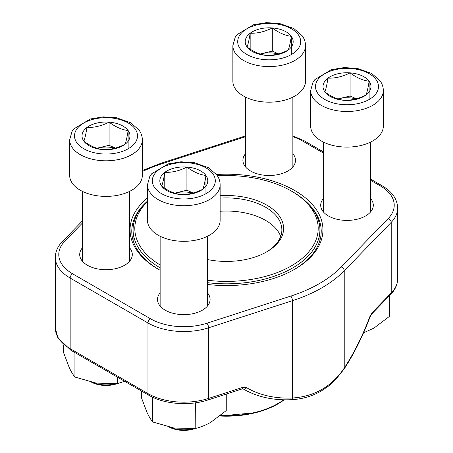 <?xml version="1.0" encoding="UTF-8"?>
<svg xmlns="http://www.w3.org/2000/svg" width="453" height="453" viewBox="0 0 453 453"><rect width="100%" height="100%" fill="white"/><g stroke="black" fill="none" stroke-linecap="round" stroke-linejoin="round"><path stroke-width="0.68" d="M117.253 383.629A21.302 12.299 180 0 1 91.659 382.275M109.111 122.146A23.969 13.839 180 0 1 128.142 130.56A23.969 13.839 180 0 1 125.034 144.286A23.969 13.839 180 0 1 102.893 149.592A23.969 13.839 180 0 1 83.862 141.177A23.969 13.839 180 0 1 86.97 127.452A23.969 13.839 180 0 1 109.111 122.146C115.436 126.931 121.778 129.734 128.142 130.56C127.112 137.106 126.076 141.681 125.034 144.286C117.644 148.04 110.266 149.807 102.893 149.592C96.574 148.782 90.226 145.979 83.862 141.177C84.898 138.607 85.934 134.031 86.97 127.452C94.343 127.672 101.721 125.9 109.111 122.146L109.111 145.311L115.379 148.086M142.333 175.424A36.331 20.974 180 0 1 106.002 196.398A36.331 20.974 180 0 1 69.671 175.424L69.671 139.824A36.331 20.974 180 0 0 106.002 160.798A36.331 20.974 180 0 0 142.333 139.824L142.333 175.424M92.389 382.428A23.669 13.664 0 0 0 115.504 383.765M128.142 130.56L128.142 148.794M96.953 148.25A20.759 11.988 180 0 1 98.041 147.967L109.111 145.311M96.914 148.239L98.041 147.967A20.759 11.988 180 0 1 114.92 148.21M86.97 127.452L86.97 143.346M350.107 72.848A23.969 13.839 180 0 1 369.138 81.263A23.969 13.839 180 0 1 366.03 94.988A23.969 13.839 180 0 1 343.889 100.294A23.969 13.839 180 0 1 324.858 91.88A23.969 13.839 180 0 1 327.966 78.154A23.969 13.839 180 0 1 350.107 72.848C356.426 77.633 362.774 80.436 369.138 81.263C368.102 87.808 367.066 92.384 366.03 94.988C358.64 98.743 351.262 100.509 343.889 100.294C337.564 99.484 331.222 96.682 324.858 91.88C325.888 89.303 326.924 84.734 327.966 78.154C335.339 78.375 342.717 76.602 350.107 72.848L350.107 96.013L356.375 98.788M383.329 126.121A36.331 20.974 180 0 1 346.998 147.1A36.331 20.974 180 0 1 310.667 126.121L310.667 90.526A36.331 20.974 180 0 0 346.998 111.5A36.331 20.974 180 0 0 383.329 90.526L383.329 126.121M369.138 81.263L369.138 99.496M337.944 98.952A20.759 11.988 180 0 1 339.037 98.669L350.107 96.013M337.91 98.941L339.037 98.669A20.759 11.988 180 0 1 355.911 98.913M327.966 78.154L327.966 94.048M272.304 27.927A23.969 13.839 180 0 1 291.336 36.342A23.969 13.839 180 0 1 288.227 50.068A23.969 13.839 180 0 1 266.087 55.374A23.969 13.839 180 0 1 247.055 46.959A23.969 13.839 180 0 1 250.164 33.239A23.969 13.839 180 0 1 272.304 27.927C278.623 32.712 284.971 35.515 291.336 36.342C290.299 42.888 289.263 47.463 288.227 50.068C280.837 53.822 273.459 55.594 266.087 55.374C259.762 54.564 253.42 51.761 247.055 46.959C248.085 44.388 249.122 39.813 250.164 33.239C257.536 33.454 264.914 31.682 272.304 27.927L272.304 51.093L278.572 53.867M305.526 81.206A36.331 20.974 180 0 1 269.195 102.18A36.331 20.974 180 0 1 232.865 81.206L232.865 45.606A36.331 20.974 180 0 0 269.195 66.58A36.331 20.974 180 0 0 305.526 45.606L305.526 81.206M291.336 36.342L291.336 54.581M260.141 54.032A20.759 11.988 180 0 1 261.234 53.748L272.304 51.093M260.107 54.02L261.234 53.748A20.759 11.988 180 0 1 278.108 53.992M250.164 33.239L250.164 49.134M195.056 428.544A21.302 12.299 180 0 1 169.462 427.196M186.913 167.066A23.969 13.839 180 0 1 205.945 175.481A23.969 13.839 180 0 1 202.836 189.207A23.969 13.839 180 0 1 180.696 194.513A23.969 13.839 180 0 1 161.664 186.098A23.969 13.839 180 0 1 164.773 172.372A23.969 13.839 180 0 1 186.913 167.066C193.238 171.846 199.58 174.654 205.945 175.481C204.915 182.027 203.878 186.602 202.836 189.207C195.453 192.961 188.069 194.728 180.696 194.513C174.377 193.703 168.029 190.9 161.664 186.098C162.701 183.522 163.737 178.946 164.773 172.372C172.146 172.587 179.524 170.821 186.913 167.066L186.913 190.232L193.182 193.006M220.135 220.339A36.331 20.974 180 0 1 183.805 241.319A36.331 20.974 180 0 1 147.474 220.339L147.474 184.745A36.331 20.974 180 0 0 183.805 205.719A36.331 20.974 180 0 0 220.135 184.745L220.135 220.339M170.192 427.349A23.669 13.664 0 0 0 193.306 428.685M205.945 175.481L205.945 193.714M174.756 193.171A20.759 11.988 180 0 1 175.843 192.887L186.913 190.232M174.716 193.154L175.843 192.887A20.759 11.988 180 0 1 192.723 193.131M164.773 172.372L164.773 188.267M160.136 270.282A96.449 55.685 180 0 1 158.301 269.252L158.301 269.252A96.449 55.685 180 0 1 147.474 197.95M216.483 174.496A96.449 55.685 180 0 1 313.567 205.922A96.449 55.685 180 0 1 294.699 269.252A96.449 55.685 180 0 1 207.474 284.467M129.671 247.91A26.297 15.181 180 0 1 124.598 265.26A26.297 15.181 180 0 1 87.406 265.26L87.406 265.26A26.297 15.181 180 0 1 82.333 247.91M207.474 292.831A26.297 15.181 180 0 1 202.4 310.18A26.297 15.181 180 0 1 165.209 310.18L165.209 310.18A26.297 15.181 180 0 1 160.136 292.831M292.865 153.697A26.297 15.181 180 0 1 287.791 171.041A26.297 15.181 180 0 1 250.6 171.041L250.6 171.041A26.297 15.181 180 0 1 245.526 153.697M370.667 198.612A26.297 15.181 180 0 1 365.594 215.962A26.297 15.181 180 0 1 328.402 215.962L328.402 215.962A26.297 15.181 180 0 1 323.329 198.612M243.25 388.968A3.46 2.384 -59.7 0 0 246.659 387.706A128.012 91.183 135.9 0 0 292.462 398C314.473 396.551 331.726 386.585 344.223 368.119L344.223 270.781A134.943 77.91 180 0 1 292.462 300.667L208.584 327.802A50.691 29.264 180 0 1 147.961 322.966L70.158 278.046A50.691 29.264 180 0 1 55.311 257.349L55.311 327.978A50.691 29.264 0 0 0 70.158 348.674L70.158 278.046A3.46 1.999 -60 0 1 72.605 273.805L150.407 318.725A47.231 27.271 0 0 0 206.891 323.232L290.769 296.103A131.483 75.911 0 0 0 341.205 266.981L388.198 218.556A47.231 27.271 0 0 0 380.395 185.945L370.667 180.334M294.082 269.603A94.722 54.688 0 0 0 321.222 231.29A94.722 54.688 0 0 0 306.245 201.783M146.755 201.783A94.722 54.688 0 0 0 131.778 231.29A94.722 54.688 0 0 0 158.918 269.603M371.703 313.974A3.46 2.463 -135.9 0 0 372.241 312.542L369.886 316.562A3.46 0.379 -159.3 0 1 370.107 316.811L371.703 313.974L390.684 294.422A3.46 2.463 -135.9 0 0 391.216 292.989L391.216 222.355L344.223 270.781A3.46 2.463 -135.9 0 0 341.205 266.981M150.407 318.725A3.46 1.999 -60 0 0 147.961 322.966L147.961 393.595A3.46 1.999 120 0 0 148.68 395.175L70.878 350.26A3.46 1.999 120 0 1 70.158 348.674L147.961 393.595A50.691 29.264 0 0 0 208.584 398.43L242.457 387.474A3.46 1.382 72.1 0 1 241.84 389.019M220.135 195.707A57.089 32.961 180 0 1 277.944 214.173A57.089 32.961 180 0 1 266.868 251.772A57.089 32.961 180 0 1 207.474 259.541M207.474 280.248A91.693 52.939 0 0 0 307.089 253.714A91.693 52.939 0 0 0 291.336 191.03A91.693 52.939 0 0 0 217.395 175.787M147.474 201.613A91.693 52.939 0 0 0 160.136 264.994M160.136 267.836A93.42 53.935 180 0 1 133.08 229.875A93.42 53.935 180 0 1 147.474 201.109M291.336 191.03L292.559 191.738A93.42 53.935 180 0 1 319.92 229.875A93.42 53.935 180 0 1 207.474 282.683M280.679 236.443A55.362 31.965 0 0 0 220.135 211.262M266.251 252.123A55.362 31.965 0 0 0 281.862 229.875A55.362 31.965 0 0 0 220.135 198.125M117.378 377.106L117.378 383.617L96.149 383.108L74.926 377.049C73.075 374.824 71.178 371.664 69.241 367.57L63.55 352.542L63.55 344.926M124.711 381.335L117.378 383.617M74.926 352.598L74.926 377.049M226.257 394.059L226.257 410.594L210.719 422.338C205.424 425.316 200.249 427.383 195.181 428.532L173.958 428.028L152.729 421.97C150.877 419.744 148.98 416.584 147.044 412.49L141.353 397.457L141.353 390.95M195.379 402.83L195.181 428.532M152.729 397.275L152.729 421.97M195.181 403.011L194.898 402.898M389.45 295.69L389.45 316.375L373.912 328.119L363.549 332.813M135.085 128.895A31.489 18.177 0 0 0 81.008 124.818A31.489 18.177 0 0 0 101.919 153.895A31.489 18.177 0 0 0 135.085 128.895M376.075 79.598A31.489 18.177 0 0 0 321.998 75.515A31.489 18.177 0 0 0 342.915 104.598A31.489 18.177 0 0 0 376.075 79.598M298.272 34.683A31.489 18.177 0 0 0 244.195 30.6A31.489 18.177 0 0 0 265.113 59.677A31.489 18.177 0 0 0 298.272 34.683M212.887 173.816A31.489 18.177 0 0 0 158.81 169.733A31.489 18.177 0 0 0 179.722 198.816A31.489 18.177 0 0 0 212.887 173.816M148.68 395.175C164.003 404.263 189.19 406.239 207.955 399.982A3.46 1.382 72.1 0 0 208.584 398.43L208.584 327.802A3.46 1.382 -107.9 0 0 206.891 323.232M290.945 399.716A3.46 1.897 -92.5 0 0 292.462 398L292.462 300.667A3.46 1.382 -107.9 0 0 290.769 296.103M246.659 387.706L242.457 387.474M370.107 316.811C362.677 336.409 354.008 353.816 344.099 369.036A3.46 1.789 -146.8 0 0 344.223 368.119A128.012 51.093 107.9 0 0 369.886 316.562M372.241 312.542L391.216 292.989A50.691 29.264 0 0 0 397.689 278.68L397.689 208.052A50.691 29.264 180 0 1 391.216 222.355A3.46 2.463 -135.9 0 0 388.198 218.556M82.333 223.131L64.802 241.2A47.231 27.271 0 0 0 72.605 273.805M323.329 153.001L302.593 141.025A47.231 27.271 0 0 0 292.865 136.71M245.526 136.71L162.231 163.652A131.483 75.911 0 0 0 142.333 171.557M380.395 185.945A3.46 1.999 -60 0 1 382.122 185.775L370.667 179.161M302.593 141.025A3.46 1.999 -60 0 1 304.32 140.855L292.865 135.9M245.526 136.093A3.46 1.382 -107.9 0 0 245.045 136.053L161.166 163.188L142.333 170.554M162.231 163.652A3.46 1.382 -107.9 0 0 161.166 163.188M64.802 241.2A3.46 2.463 -135.9 0 0 62.316 241.613C57.741 246.324 55.408 251.568 55.311 257.349M220.407 415.611A73.352 42.35 0 0 0 283.878 399.795M284.201 399.801A72.837 42.05 180 0 1 219.898 416.018L255.645 412.689L271.353 407.298L284.297 399.801M82.333 191.336L82.333 261.138M129.671 191.336L129.671 261.138M142.333 139.824C142.293 136.296 141.183 133.029 139.014 130.022L130.674 122.763L116.461 117.746L103.21 116.868L90.34 118.98L73.913 128.833L71.982 131.574L69.671 139.824M323.329 142.038L323.329 211.84M370.667 142.038L370.667 211.84M383.329 90.526C383.289 86.999 382.179 83.731 380.01 80.725L371.664 73.465L357.457 68.448L344.206 67.571L331.33 69.683L314.909 79.535L312.978 82.276L310.667 90.526M245.526 97.118L245.526 166.919M292.865 97.118L292.865 166.919M305.526 45.606C305.481 42.078 304.376 38.811 302.208 35.804L293.861 28.545L279.654 23.528L266.404 22.65L253.527 24.762L237.106 34.621L235.175 37.361L232.865 45.606M160.136 236.251L160.136 306.058M207.474 236.251L207.474 306.058M220.135 184.745C220.096 181.217 218.992 177.95 216.817 174.943L208.476 167.684L194.263 162.661L181.013 161.789L168.142 163.901L151.715 173.754L149.784 176.494L147.474 184.745M397.689 278.68C397.592 284.461 395.259 289.71 390.684 294.422M70.878 350.26L57.837 337.683L55.311 327.978M344.099 369.036L334.999 380.361L328.833 385.871L321.217 391.035C311.936 396.347 301.834 399.24 290.922 399.716C272.882 400.463 256.987 396.879 243.221 388.951L241.828 389.025L207.955 399.982M397.689 208.052C397.304 199.014 392.117 191.585 382.122 185.775M323.329 151.829L304.32 140.855M245.526 135.9L245.045 136.053M82.333 220.985L62.316 241.613M319.92 240.311L319.92 229.875M133.08 240.311L133.08 229.875"/></g></svg>
